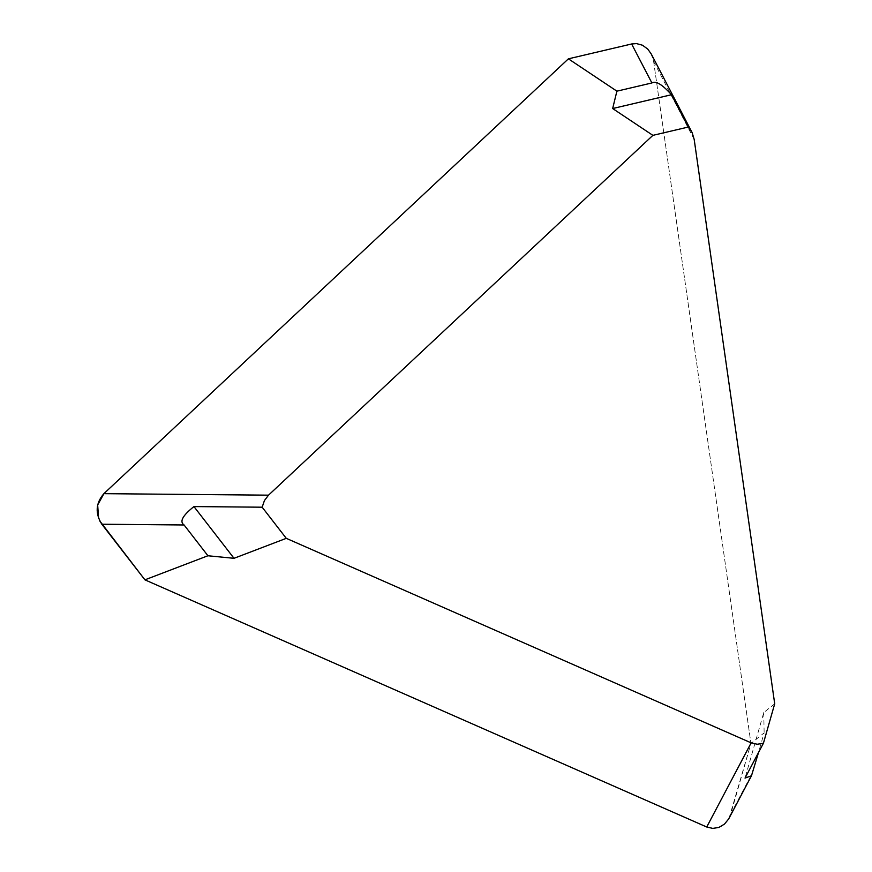 <?xml version="1.0" encoding="UTF-8"?>
<svg xmlns="http://www.w3.org/2000/svg" width="872" height="872" viewBox="0 0 872 872"><rect width="100%" height="100%" fill="white"/><g stroke="black" fill="none" stroke-linecap="round" stroke-linejoin="round"><path stroke-width="0.65" stroke-dasharray="4.36 3.27" d="M729.047 818.263L750.934 743.445L764.134 732.872L758.498 752.58M774.707 703.78L763.763 712.555L745.026 778.097M763.763 712.555L764.134 732.872M631.622 43.982C643.22 42.684 650.545 48.516 653.619 61.454L750.934 743.445L730.791 813.914C726.016 826.111 718.005 830.471 706.734 827.005M694.188 139.455L653.619 61.454L651.253 53.988M653.619 61.454L750.934 743.445M99.681 520.835L98.612 518.371M730.791 813.914L752.983 771.873"/><path stroke-width="1.31" d="M234.023 558.309L193.944 506.578L262.156 507.199L264.434 500.55L268.522 495.165L652.877 135.356L688.281 127.05L692.15 132.664L694.188 139.455L774.707 703.78L763.425 743.227L757.278 744.252L751.152 742.857L286.278 538.34L234.023 558.309L207.928 555.758L184.079 524.977C179.283 521.718 182.575 515.592 193.944 506.578M286.278 538.34L262.156 507.199M691.921 132.206L651.253 53.988L647.776 49.105L642.49 45.224L636.495 43.6L631.622 43.982L568.402 58.827L103.888 493.661C95.702 503.122 95.015 513.303 101.828 524.225L144.916 579.836L207.928 555.758M751.152 742.857L706.734 827.005L144.916 579.836L706.734 827.005L712.806 828.4L718.931 827.408L724.469 824.095L728.665 818.961L751.479 775.764L745.026 778.097L763.425 743.227M758.498 752.58L751.479 775.764M98.612 518.371L97.664 504.997L103.888 493.661L568.402 58.827L616.896 91.168L651.896 82.96C655.711 80.507 662.24 84.431 671.473 94.732L688.281 127.05M652.877 135.356L612.656 108.542L616.896 91.168M612.656 108.542L671.473 94.732M568.402 58.827L631.622 43.982L651.896 82.96M144.916 579.836L99.681 520.835M101.828 524.225L184.079 524.977M268.522 495.165L103.888 493.661"/></g></svg>
